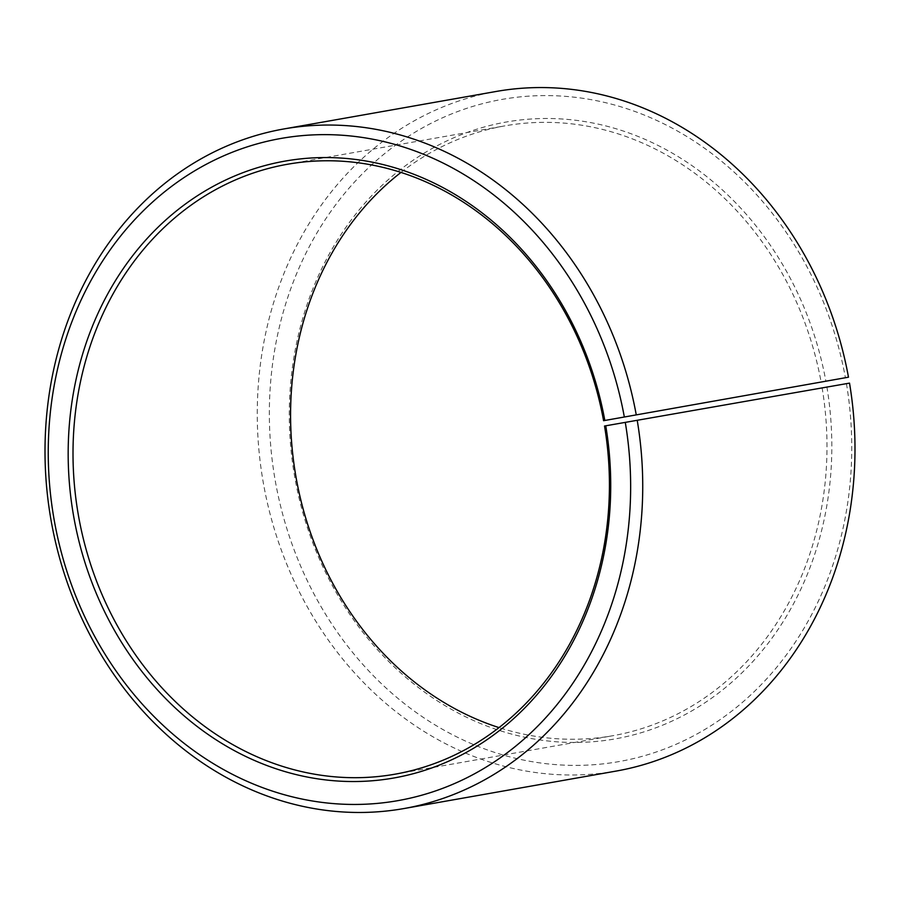 <?xml version="1.0" encoding="UTF-8"?>
<svg xmlns="http://www.w3.org/2000/svg" width="900" height="900" viewBox="0 0 900 900"><rect width="100%" height="100%" fill="white"/><g stroke="black" fill="none" stroke-linecap="round" stroke-linejoin="round"><path stroke-width="0.67" stroke-dasharray="4.5 3.38" d="M400.973 172.429A309.668 266.816 80 0 1 504.923 125.854A309.668 266.816 80 0 1 821.16 382.264M826.864 386.786A313.211 269.865 80 0 1 612.248 739.395A313.211 269.865 80 0 1 294.244 474.199A313.211 269.865 80 0 1 506.531 121.972A313.211 269.865 80 0 1 825.919 381.397M846.428 383.569A336.218 289.688 80 0 1 616.039 762.086A336.218 289.688 80 0 1 274.68 477.405A336.218 289.688 80 0 1 502.571 99.315A336.218 289.688 80 0 1 845.415 377.786M616.151 771.075A345.06 297.315 80 0 1 262.733 479.43A345.06 297.315 80 0 1 496.114 91.474M822.082 387.585A309.668 266.816 80 0 1 612.653 735.75A309.668 266.816 80 0 1 499.027 727.605M287.347 164.284L504.923 125.854M395.077 774.18L612.653 735.75"/><path stroke-width="1.35" d="M604.519 426.015L849.521 383.119L604.519 426.015A309.668 266.816 80 0 1 395.077 774.18A309.668 266.816 80 0 1 77.918 512.449A309.668 266.816 80 0 1 287.347 164.284A309.668 266.816 80 0 1 603.585 420.694L848.486 377.19L603.585 420.694M499.027 727.605A309.668 266.816 80 0 1 295.481 474.019A309.668 266.816 80 0 1 400.973 172.429M849.521 383.119A345.06 297.315 80 0 1 616.151 771.075L403.886 808.56A345.06 297.315 80 0 1 50.479 516.915A345.06 297.315 80 0 1 283.849 128.959A345.06 297.315 80 0 1 636.221 414.675M637.268 420.615A345.06 297.315 80 0 1 403.886 808.56M625.32 422.629A336.218 289.688 80 0 1 394.942 801.146A336.218 289.688 80 0 1 53.572 516.465A336.218 289.688 80 0 1 281.464 138.364A336.218 289.688 80 0 1 624.308 416.846M605.756 425.835A313.211 269.865 80 0 1 391.14 778.455A313.211 269.865 80 0 1 73.136 513.248A313.211 269.865 80 0 1 285.435 161.032A313.211 269.865 80 0 1 604.822 420.446M283.849 128.959L496.114 91.474A345.06 297.315 80 0 1 848.486 377.19"/></g></svg>
